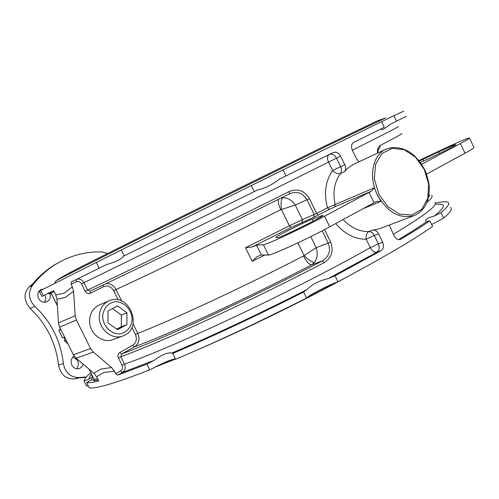 <?xml version="1.0" encoding="UTF-8"?>
<svg xmlns="http://www.w3.org/2000/svg" width="499" height="499" viewBox="0 0 499 499"><rect width="100%" height="100%" fill="white"/><g stroke="black" fill="none" stroke-linecap="round" stroke-linejoin="round"><path stroke-width="0.75" d="M72.343 286.85L64.121 293.219L55.776 294.859L56.961 299.25L58.47 322.909L59.618 327.144L76.384 320.065L75.193 315.699L73.571 291.366L72.343 286.85L71.108 284.374L76.303 281.792C78.43 281.018 80.158 281.704 81.493 283.85L85.192 291.273C86.52 293.418 88.242 294.092 90.35 293.3L103.486 286.651C107.628 285.091 111.003 286.438 113.622 290.674L118.226 299.93M76.384 320.065L90.593 348.551L73.434 354.801L59.618 327.144M131.879 327.388L135.429 334.53C137.231 339.189 136.321 342.788 132.684 345.339L119.804 352.431C117.951 353.735 117.483 355.562 118.394 357.92L122.074 365.305C122.985 367.663 122.517 369.503 120.671 370.826L115.618 373.664L114.39 371.2L111.551 367.551L93.344 352.076L90.593 348.551M122.586 336.058L113.086 339.532C102.582 344.085 89.047 333.213 89.614 320.501C89.976 313.229 93.101 308.114 98.977 305.157L99.407 304.97M92.939 377.026L91.217 379.932L86.707 382.708L89.309 387.91C96.182 388.896 116.317 382.889 149.719 369.896L146.868 364.158L154.054 360.415C161.795 354.633 167.683 352.194 171.718 353.099L172.617 353.155L175.523 359.342C215.886 342.239 259.561 321.805 306.554 298.04L303.598 292.034L306.841 289.657C311.725 284.48 318.892 280.775 328.342 278.548L335.035 275.785L337.966 281.76C381.305 258.707 412.848 240.275 432.589 226.452L429.864 220.851L426.595 221.706L425.946 221.388C424.98 219.454 427.762 217.67 434.305 216.03L440.991 212.624L443.648 218.094C450.385 212.362 452.68 208.819 450.535 207.459M306.554 298.04C309.299 295.003 327.706 285.478 337.966 281.76M389.226 225.08L394.073 235.734C395.813 238.809 397.915 240.038 400.391 239.42L400.903 239.171C412.704 232.135 422.36 226.028 429.864 220.851M335.035 275.785L381.024 250.71C383.606 248.789 384.161 245.976 382.683 242.283L378.548 233.813C377.207 231.299 375.367 230.014 373.034 229.952L376.477 229.577L380.344 228.461L413.958 215.668M431.666 224.556L443.648 218.094M440.991 212.624C447.778 207.004 450.123 203.567 448.033 202.313C446.499 201.409 442.969 201.552 437.448 202.75L435.646 203.573M403.76 111.158L393.873 115.687L396.549 121.188L406.273 116.329M377.799 153.006C378.03 150.049 378.647 148.39 379.658 148.035L380.394 145.377C378.311 146.538 377.288 149.157 377.319 153.224M396.549 121.188L389.8 124.519C384.623 128.954 381.71 130.501 381.061 129.166L381.248 128.767M121.725 301.034L115.999 289.514C113.622 285.303 110.298 283.338 106.025 283.619M103.106 285.004L103.486 286.651M132.684 345.339L134.524 346.849C138.984 343.686 140.082 339.201 137.811 333.382L133.058 323.826M334.555 206.942L371.412 191.192L374.412 187.774L327.487 207.821L329.452 209.38L334.555 206.942L335.253 204.602C332.49 192.52 334.249 182.16 340.518 173.515C338.06 174.17 335.434 173.19 332.633 170.571C325.417 180.856 323.701 193.275 327.487 207.821L316.628 213.41L309.386 198.633C304.365 190.556 297.647 188.192 289.22 191.529L289.489 193.818C217.221 229.945 129.478 272.728 90.307 291.048L90.35 293.3M119.804 352.431L121.637 353.966L134.524 346.849C171.806 332.983 248.072 297.866 311.601 264.857L314.401 262.468C317.401 258.245 318 253.33 316.198 247.71L303.486 255.987C306.548 261.769 309.249 264.726 311.601 264.857L322.379 260.89L324.107 262.667C331.748 257.777 333.912 250.872 330.606 241.946L324.543 229.571M289.489 193.818L289.482 193.818C217.221 229.952 129.459 272.735 90.282 291.06L87.612 290.081L85.192 291.273M118.394 357.92L120.82 356.76L121.637 353.966C162.424 339.064 250.928 298.29 322.379 260.89C329.084 256.654 331.024 250.716 328.199 243.063L316.198 247.71L310.752 236.601M289.22 191.529C215.942 228.112 126.977 271.556 87.612 290.081L83.913 282.659C82.011 279.534 79.528 278.448 76.466 279.403M76.166 279.552L76.303 281.792M120.671 370.826L122.511 372.391C125.218 370.426 125.879 367.682 124.501 364.151L120.82 356.76C161.926 341.902 251.702 300.623 324.107 262.667M359.018 161.788L356.511 158.744L352.394 150.305C350.947 146.656 351.371 144.03 353.672 142.421L384.324 127.245L381.585 121.613L283.108 169.86L286.052 175.873L279.552 179.079C271.886 184.923 264.632 188.503 257.796 189.838L254.241 191.604L251.271 185.553L121.238 249.993L124.157 255.868L123.59 256.143C121.507 259.156 115.787 261.981 106.43 264.613L71.195 282.004L71.108 284.374M115.618 373.664L117.621 375.148L146.868 364.158M329.053 154.609C327.201 156.093 327.013 158.601 328.504 162.125L332.633 170.571L340.649 166.647L336.513 158.183L328.504 162.125C253.66 199.494 130.994 259.917 83.913 282.659L81.493 283.85M278.498 199.301C277.756 201.415 278.511 204.877 280.756 209.686L295.283 205.07C291.915 200.136 287.698 197.691 282.634 197.723C281.068 199.619 280.669 203.542 281.424 209.493L289.426 225.791L245.502 247.735L252.22 246.93L291.017 227.5L313.678 217.327L329.452 209.38M86.707 382.708C89.053 382.951 93.063 382.365 98.746 380.949L96.65 376.751L103.686 372.522L114.39 371.2M283.108 169.86L251.271 185.553M393.873 115.687L381.629 121.706M99.145 268.219L96.27 262.443L40.656 290.518L43.27 295.751L53.667 290.643L55.776 294.859M121.251 250.018L96.27 262.443M149.719 369.896C162.568 363.072 171.095 359.399 175.292 358.881M335.702 223.546C344.697 234.068 354.858 239.295 366.185 239.227L370.295 247.635C372.242 251.078 374.443 252.594 376.907 252.17L381.024 250.71M172.623 353.504C212.936 336.27 256.592 315.78 303.598 292.034M286.052 175.873L333.101 152.6C336.12 151.553 338.634 152.744 340.642 156.181L344.797 164.689L340.649 166.647C341.809 169.255 341.765 171.544 340.518 173.515L344.553 171.644C345.882 169.629 345.963 167.308 344.797 164.689M353.198 164.508L346.874 168.943L344.553 171.644M124.157 255.868L254.241 191.604M382.683 242.283L378.361 243.855L374.25 235.428L366.185 239.227C365.823 235.378 366.721 232.821 368.867 231.548C359.374 231.754 350.803 227.731 343.156 219.491M362.642 208.894L381.03 201.334L376.427 201.465L329.727 226.796C308.706 238.341 270.708 255.8 268.481 255.033L261.326 254.952L256.517 245.184L252.22 246.93M261.326 254.952L256.885 256.679L252.176 261.289L264.9 254.989M371.412 191.192L369.054 192.396L374.069 202.675M256.517 245.184L263.422 244.741C265.518 245.24 303.429 227.588 324.543 216.204L369.054 192.396M312.28 219.173C303.754 222.354 273.658 237.505 275.897 237.499L277.619 237.624C279.097 238.485 326.396 215.181 322.953 215.287L312.28 219.173L313.247 221.144M426.595 174.101L465.037 153.193C471.605 149.6 474.574 147.667 473.95 147.398L469.453 138.104M419.029 160.516L442.438 149.469C458.07 142.128 467.052 138.292 469.384 137.955C469.964 138.142 466.958 140.007 460.365 143.55L421.705 164.227M419.422 161.015L438.521 151.946C448.545 147.224 454.296 144.754 455.768 144.542C457.764 144.361 437.255 154.865 423.476 161.065L420.476 162.424M289.651 193.737L289.651 193.737C296.967 190.924 302.75 192.945 306.997 199.787L314.233 214.558L313.678 217.327M297.809 242.87L304.041 255.563C308.27 259.779 311.725 262.081 314.401 262.468M282.634 197.723L281.299 197.91M64.19 336.295L64.564 340.967L67.995 343.911M66.199 340.324L64.564 340.967M116.685 329.172L121.301 326.764L121.357 315L112.45 308.557M121.357 315L126.927 312.773L126.883 324.637L117.427 329.708L107.952 322.822L108.046 310.858L117.558 305.887L126.927 312.773M121.301 326.764L126.883 324.637M72.76 357.253C78.455 359.567 79.771 363.415 76.709 368.786M83.233 364.233L81.848 366.908L79.447 368.543C76.235 369.366 73.696 368.212 71.844 365.081C70.347 361.251 71.132 358.27 74.214 356.124M38.922 291.316L39.315 291.335M44.779 295.015C46.033 297.629 45.896 300.049 44.374 302.269M49.744 293.318C50.967 297.011 50.068 299.805 47.043 301.689C43.519 302.974 40.669 301.87 38.498 298.358C37.013 294.578 37.805 291.666 40.887 289.62L43.594 288.977M32.036 284.467L31.761 284.611C23.347 291.341 22.811 299.306 30.165 308.501C46.476 323.895 55.938 342.801 58.533 365.224C61.021 375.766 67.103 380.207 76.796 378.548L78.156 378.111M86.364 376.945L78.218 377.587C70.016 377.013 65.063 372.323 63.367 363.509C60.728 340.898 51.191 321.824 34.755 306.286L30.165 308.501M88.13 385.552L86.664 386.207L84.131 381.142L89.358 378.903L92.664 376.483M90.806 372.747C86.19 376.633 83.969 379.433 84.131 381.142M43.263 295.739L41.816 296.45L39.271 291.354L40.718 290.636M48.391 293.237L51.054 293.187M51.179 293.412L47.461 293.699M32.292 285.69L30.57 286.582C38.136 276.745 47.099 268.955 57.454 263.204L59.225 262.249C48.852 268.007 39.87 275.822 32.292 285.69C27.919 292.813 28.736 299.681 34.755 306.286M107.628 253.486L101.802 251.914C86.795 251.533 72.605 254.977 59.225 262.249M73.434 354.801L76.11 358.22L93.887 373.215L96.65 376.751M86.028 377.331L76.353 378.186L78.218 377.587M60.872 329.652L58.795 330.307L60.547 328.997M62.531 337.786L64.259 337.405M57.366 305.55L51.066 293.013M50.942 292.994L49.881 292.508M51.684 294.167L50.954 293.013L49.769 292.564M93.544 378.242L89.159 369.229M94.074 380.294L93.806 380.774L94.224 379.44L93.675 378.273M97.704 378.866L94.118 379.471L88.965 369.067M57.454 263.204L59.163 262.281M429.015 194.46L429.483 195.533L428.516 197.323M401.545 133.582C403.404 133.127 396.349 137.057 380.394 145.377M352.35 150.205C385.415 133.62 400.697 125.785 398.202 126.709M135.429 334.53L137.811 333.382C173.197 319.622 244.13 286.632 303.486 255.987M280.756 209.686C220.982 239.701 150.473 273.808 115.999 289.514L113.622 290.674M122.074 365.305L124.501 364.151C174.232 347.005 297.579 288.846 370.295 247.635L378.361 243.855C379.826 247.535 379.346 250.305 376.907 252.17L328.342 278.548M117.621 375.148L122.511 372.391L154.054 360.415M252.176 261.289L245.502 247.735M111.551 367.551L100.998 369.079L93.887 373.215M56.961 299.25L65.288 297.491L73.571 291.366M171.718 353.099C213.117 335.509 258.158 314.364 306.841 289.657M398.576 239.576C410.109 232.665 419.453 226.702 426.595 221.706M400.903 239.171L399.755 239.589M378.797 194.074L374.375 178.985L375.491 164.495L381.854 153.561L392.089 148.315L404.121 149.669L415.58 157.247L424.3 169.51L428.647 184.131L427.78 198.328L421.805 209.374L411.794 215.05L399.674 214.121L387.86 206.648L378.797 194.074M377.319 194.785C387.517 212.562 399.905 219.454 414.476 215.474C424.437 210.697 429.383 201.477 429.315 187.811C429.389 185.079 428.211 179.808 425.79 172.012C422.41 164.951 417.994 158.944 412.536 154.004C403.46 147.573 394.534 145.995 385.764 149.276C372.603 155.114 368.324 177.083 377.319 194.785M381.03 201.334L377.2 194.835L374.412 187.774M373.034 229.952L368.867 231.548C371.113 231.636 372.909 232.927 374.25 235.428L378.548 233.813M301.87 222.354L302.419 219.616L316.628 213.41L318.481 215.044M309.386 198.633L295.283 205.07L302.419 219.616L289.426 225.791L291.017 227.5M329.727 226.796L324.543 216.204M268.481 255.033L263.422 244.741M320.782 216.978L320.333 216.073M322.192 230.8L328.199 243.063L330.606 241.946M426.994 202.32C431.591 198.452 433.101 196.113 431.541 195.29M434.866 202.132C438.927 204.447 425.098 215.175 393.38 234.318M465.037 153.193L460.365 143.55M423.657 160.984L422.871 159.362M439.301 153.555L438.521 151.946M329.377 154.447C332.215 153.617 334.592 154.858 336.513 158.183L340.642 156.181M434.305 216.03C445.57 206.917 446.324 203.062 436.575 204.465M99.251 316.528C98.702 329.44 112.418 340.505 123.028 335.896C144.236 328.492 128.885 291.142 108.688 300.972C102.75 303.96 99.6 309.143 99.251 316.528M102.644 316.304C103.536 308.482 107.422 303.642 114.308 301.783C123.297 300.891 131.842 309.286 132.141 319.21C131.349 326.951 127.532 331.816 120.696 333.812C111.682 334.885 102.888 326.396 102.644 316.304M58.533 365.224L63.367 363.509M91.548 374.244C89.614 376.352 88.884 377.905 89.358 378.903M58.47 322.909L75.193 315.699M91.217 379.932L94.18 380.001M93.806 380.774L98.278 380.007M51.073 293.013L54.11 291.528M76.11 358.22L93.344 352.076M278.13 172.342L253.492 184.487M120.459 250.429L105.882 257.702M327.207 145.901L152.388 232.166C95.583 260.447 60.217 278.348 55.938 280.862C66.036 273.72 93.307 260.883 149.251 232.653L321.225 147.773L377.182 120.958L385.665 117.901L327.207 145.901M337.043 282.11L306.598 297.99M293.917 304.402L256.86 322.541M175.349 358.987L155.245 366.977M385.764 149.276L352.724 164.726M108.688 300.972L98.977 305.157M62.556 337.842L58.795 330.307M91.804 374.749L91.697 375.292L91.966 375.073M57.379 305.806L51.59 294.21M94.292 380.157L93.949 380.444L94.118 379.471M51.26 293.568L47.823 293.574M32.385 284.287L31.761 284.611M54.784 283.264L55.938 280.862M349.992 275.348C304.901 300.086 246.207 328.797 199.513 348.969M175.411 359.118L154.54 367.339"/></g></svg>
